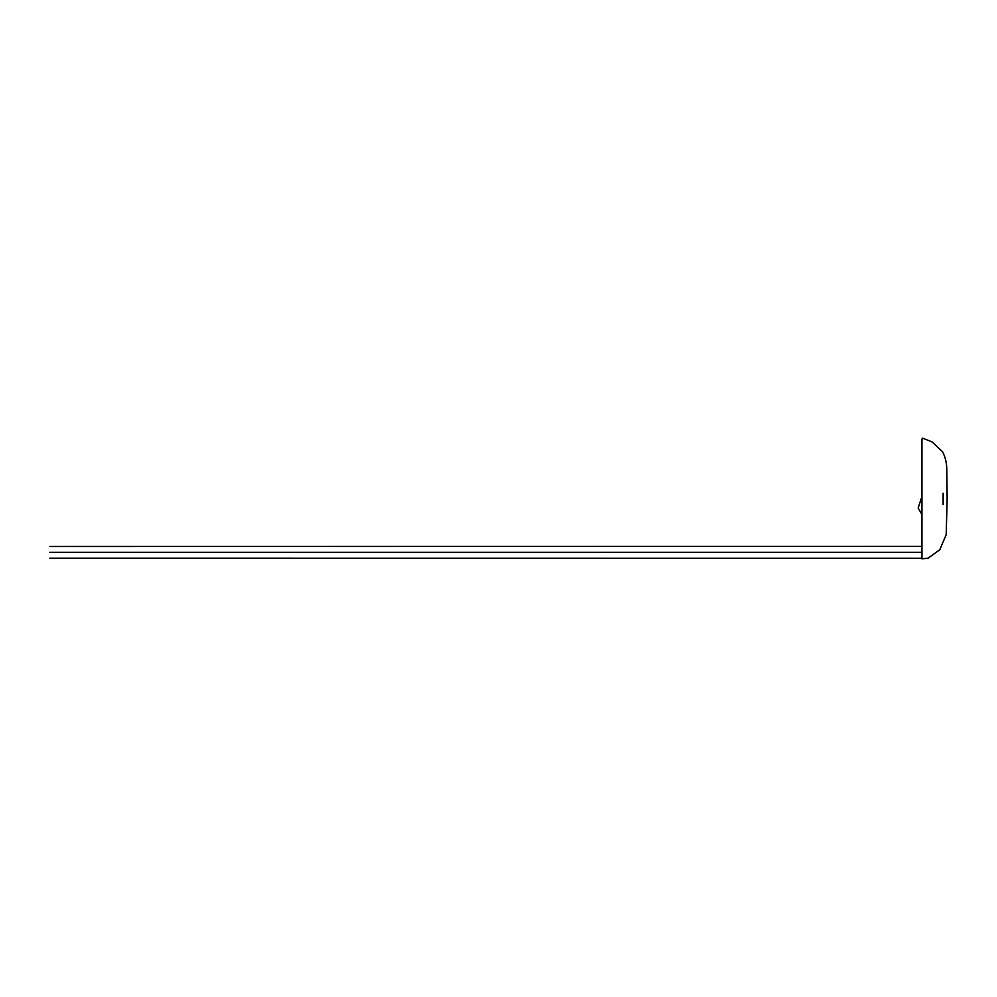 <?xml version="1.0" encoding="UTF-8"?>
<svg xmlns="http://www.w3.org/2000/svg" width="997" height="997" viewBox="0 0 997 997"><rect width="100%" height="100%" fill="white"/><g stroke="black" fill="none" stroke-linecap="round" stroke-linejoin="round"><path stroke-width="1.5" d="M947.15 498.936L946.19 534.716L939.772 549.783L928.057 558.195L921.951 558.818L921.951 439.054L922.736 438.182L932.108 441.933L942.589 451.803C945.355 457.212 946.739 463.044 946.776 469.288L947.15 498.874M49.85 552.326L921.502 552.326M943.137 504.632L943.137 493.241M921.951 496.332L918.162 508.071L921.951 514.564M921.502 546.393L49.85 546.481M49.85 558.183L921.502 558.258"/></g></svg>
